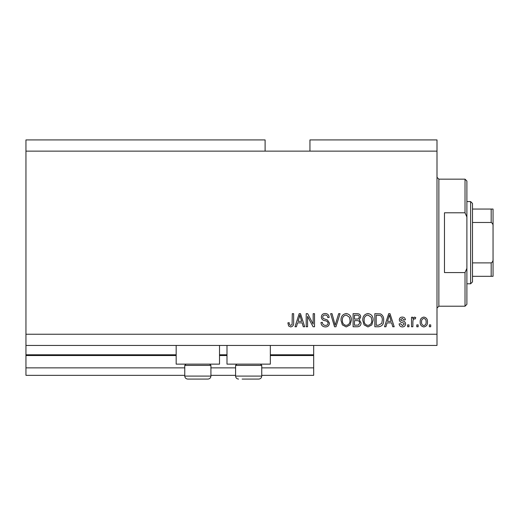 <?xml version="1.0" encoding="UTF-8"?>
<svg xmlns="http://www.w3.org/2000/svg" width="519" height="519" viewBox="0 0 519 519"><rect width="100%" height="100%" fill="white"/><g stroke="black" fill="none" stroke-linecap="round" stroke-linejoin="round"><path stroke-width="0.78" d="M25.95 151.133L265.105 151.133L265.105 139.922L25.95 139.922L25.95 375.341L184.764 375.341M210.922 375.341L235.587 375.341M261.745 375.341L313.684 375.341L313.684 367.867L261.745 367.867M25.95 367.867L184.764 367.867M210.922 367.867L235.587 367.867M270.334 355.534L313.684 355.534L313.684 367.867M313.684 355.534L313.684 354.788L270.334 354.788M25.95 354.788L176.168 354.788M219.518 354.788L226.991 354.788M313.684 345.446L313.684 354.788M219.518 345.446L219.518 364.13L176.168 364.13L176.168 345.446M226.991 345.446L226.991 364.13L270.334 364.13L270.334 345.446M265.105 151.133L309.947 151.133L309.947 139.922L436.998 139.922L436.998 345.446L25.95 345.446M307.566 316.35L307.566 326.762L306.21 326.762L306.21 313.684L307.657 313.684L313.171 324.109L313.171 313.684L314.533 313.684L314.533 326.762L313.08 326.762L307.566 316.35M329.481 323.123C329.241 325.588 327.865 326.86 325.361 326.931C322.61 326.762 321.151 325.29 320.989 322.513L322.344 322.344C322.52 324.265 323.564 325.283 325.478 325.407C327.048 325.419 327.93 324.673 328.118 323.162C327.716 321.644 326.626 320.82 324.855 320.69C322.727 320.346 321.553 319.146 321.326 317.096C321.527 314.793 322.792 313.599 325.121 313.515C327.612 313.638 328.949 314.936 329.143 317.42L327.781 317.589C327.658 315.954 326.788 315.104 325.166 315.039C323.687 315.02 322.863 315.714 322.688 317.128L323.116 318.458L327.463 320.002L329.481 323.123M340.062 313.684L335.942 326.762L334.541 326.762L330.629 313.684L332.03 313.684L335.17 325.231L338.654 313.684L340.062 313.684M346.212 326.931L342.352 324.881L341.028 320.398C340.873 316.506 342.605 314.209 346.218 313.515C349.767 314.19 351.486 316.434 351.389 320.236L350.059 324.933L346.212 326.931M367.952 326.931L364.098 324.881L362.775 320.398C362.612 316.506 364.344 314.209 367.958 313.515C371.507 314.19 373.232 316.434 373.135 320.236L371.799 324.933L367.952 326.931M418.145 324.894L418.145 326.762L416.783 326.762L416.783 324.894L418.145 324.894M427.487 321.91C427.662 324.745 426.449 326.419 423.835 326.931C421.259 326.432 420.04 324.784 420.182 322.007C420.033 319.217 421.253 317.576 423.835 317.083C426.378 317.563 427.598 319.172 427.487 321.91M290.685 326.931L288.642 326.01L287.863 322.857L289.226 322.688C289.057 324.103 289.563 325.004 290.75 325.407L292.106 324.414L292.281 313.684L293.644 313.684L293.644 322.559C293.903 325.03 292.917 326.49 290.685 326.931M309.947 151.133L436.998 151.133M25.95 334.236L436.998 334.236M387.07 322.857L385.928 326.762L384.514 326.762L388.692 313.684L390.016 313.684L394.193 326.762L392.786 326.762L391.637 322.857L387.07 322.857M405.573 323.862C405.423 325.835 404.353 326.86 402.361 326.931C400.447 326.834 399.364 325.815 399.117 323.875L400.48 323.707L402.452 325.575L404.217 324.096L403.905 323.233L402.621 322.708C400.733 322.481 399.624 321.508 399.293 319.795C399.468 318.011 400.473 317.103 402.303 317.083C404.119 317.115 405.151 318.017 405.404 319.801L404.048 319.97L402.355 318.439L400.649 319.6L401.077 320.392L402.601 320.937C404.431 321.17 405.423 322.143 405.573 323.862M408.972 324.894L408.972 326.762L407.616 326.762L407.616 324.894L408.972 324.894M412.877 321.832L412.877 326.762L411.522 326.762L411.522 317.252L412.877 317.252L412.877 318.77L414.486 317.083L415.764 317.589L415.258 318.951L414.337 318.776L413.118 319.886L412.877 321.832M430.712 324.894L430.712 326.762L429.356 326.762L429.356 324.894L430.712 324.894M383.664 320.152C383.898 324.025 382.237 326.224 378.688 326.762L374.828 326.762L374.828 313.684L380.596 313.924C382.853 315.293 383.878 317.369 383.664 320.152M361.075 322.922C360.964 325.458 359.641 326.743 357.117 326.762L353.089 326.762L353.089 313.684L357.143 313.684C359.343 313.697 360.536 314.793 360.731 316.973L359.271 319.71L361.075 322.922M297.556 322.857L296.414 326.762L295 326.762L299.178 313.684L300.501 313.684L304.679 326.762L303.271 326.762L302.123 322.857L297.556 322.857M387.518 321.326L391.19 321.326L389.354 315.046L387.511 321.326M423.802 318.439C422.135 318.926 421.383 320.113 421.538 322.001C421.376 323.921 422.155 325.115 423.867 325.575C425.535 325.076 426.287 323.888 426.125 322.001C426.287 320.087 425.509 318.9 423.802 318.439M376.191 315.215L376.191 325.231L378.526 325.231L381.783 323.331L382.302 320.132C382.49 318.16 381.835 316.603 380.336 315.474L376.191 315.215M367.971 315.039C365.201 315.61 363.923 317.401 364.13 320.418C364.046 323.233 365.311 324.894 367.939 325.407C370.644 324.855 371.922 323.123 371.773 320.197L371.208 317.239L367.971 315.039M354.451 315.215L354.451 319.12L358.188 318.997L359.375 317.187C359.193 315.662 358.298 315.007 356.67 315.215L354.451 315.215M354.451 320.645L354.451 325.231L358.46 325.069L359.712 322.935C359.57 321.3 358.648 320.534 356.955 320.645L354.451 320.645M346.231 315.039C343.461 315.61 342.177 317.401 342.391 320.418C342.3 323.233 343.572 324.894 346.199 325.407C348.904 324.855 350.182 323.123 350.033 320.197L349.462 317.239L346.231 315.039M299.236 317.524L298.003 321.326L301.675 321.326L299.839 315.046L299.236 317.524M209.65 364.13L210.922 365.402L184.764 365.402L184.764 376.087L210.922 376.087C210.746 377.903 209.747 378.902 207.931 379.078L187.755 379.078C185.938 378.902 184.939 377.903 184.764 376.087C184.939 377.903 185.938 378.902 187.755 379.078M191.303 379.078L203.506 379.078M260.473 364.13L261.745 365.402L235.587 365.402L235.587 376.087L261.745 376.087C261.563 377.903 260.57 378.902 258.754 379.078L242.126 379.078M243.002 379.078L255.205 379.078M465.024 212.79L465.024 179.159L466.892 181.027L466.892 217L465.024 212.79L444.472 212.79L444.472 272.579L465.024 272.579L466.892 268.368L466.892 304.342L465.024 306.21L465.024 272.579M466.892 268.368L466.892 217M493.05 263.425L493.05 221.944M470.629 201.58L472.498 203.448L472.498 281.921L470.629 283.789L470.629 201.58L466.892 201.58M472.498 209.053L493.05 209.053L493.05 276.316L491.182 276.316L493.05 276.316M493.05 226.394C493.245 224.591 492.622 223.28 491.182 222.476L491.182 209.053M472.498 222.476L491.182 222.476M472.498 262.893L491.182 262.893C492.615 262.101 493.238 260.791 493.05 258.975M472.498 276.316L491.182 276.316L491.182 262.893M493.05 209.053L492.466 209.053M25.95 355.534L176.168 355.534M219.518 355.534L226.991 355.534M465.024 179.159L438.866 179.159L438.866 306.21L436.998 308.078M186.036 364.13L184.764 365.402M210.922 365.402L210.922 376.087C210.746 377.903 209.747 378.902 207.931 379.078M236.852 364.13L235.587 365.402M235.587 376.087C235.762 377.903 236.755 378.902 238.571 379.078C236.755 378.902 235.762 377.903 235.587 376.087M261.745 365.402L261.745 376.087C261.563 377.903 260.57 378.902 258.754 379.078M438.866 179.159L436.998 177.29M465.024 306.21L438.866 306.21M470.629 283.789L466.892 283.789"/></g></svg>
